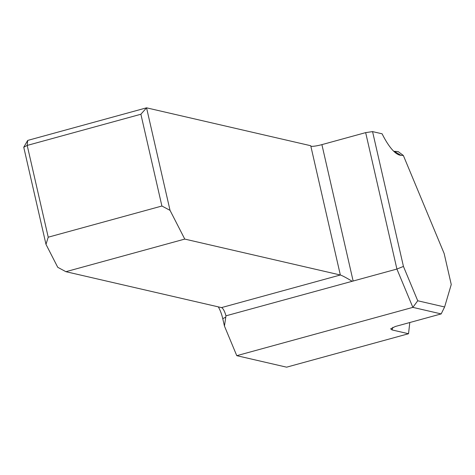 <?xml version="1.0" encoding="UTF-8"?>
<svg xmlns="http://www.w3.org/2000/svg" width="475" height="475" viewBox="0 0 475 475"><rect width="100%" height="100%" fill="white"/><g stroke="black" fill="none" stroke-linecap="round" stroke-linejoin="round"><path stroke-width="0.71" d="M393.728 151.234A55.955 15.723 74.7 0 0 394.381 151.323L398.169 151.584L403.352 155.479L400.882 155.313A61.554 17.296 -105.3 0 1 396.999 153.888A61.554 17.296 -105.3 0 1 382.096 133.802L372.56 131.605L403.441 266.433L417.733 300.77L444.612 306.975L451.25 284.519L444.149 253.502L403.352 155.479M170.032 210.348L161.904 206.019L48.224 237.197L45.992 244.37L23.75 147.244L27.692 140.422L146.549 107.825L170.032 210.348L184.763 239.085L65.906 271.688L221.487 307.604A8.954 2.518 -105.3 0 1 221.908 307.788A8.954 2.518 -105.3 0 1 225.958 315.827L396.91 269.052L365.661 132.626L372.56 131.605M352.1 281.23C346.239 277.715 342.321 275.637 340.343 275.001L184.763 239.085M161.904 206.019L140.885 114.243L146.549 107.825L310.733 145.724L310.858 146.264A8.954 1.288 167.1 0 0 321.902 144.632L365.661 132.626M45.992 244.37L57.754 267.312L65.906 271.688M236.77 355.674L286.609 367.175L408.524 333.741L392.065 329.941L390.67 328.843L395.295 326.497L441.18 313.916L412.858 307.372L236.77 355.674L224.449 326.058L222.763 318.695A14.547 4.091 74.7 0 0 218.286 306.868M140.885 114.243L27.206 145.421L48.224 237.197M441.18 313.916L444.612 306.975M417.733 300.77L412.858 307.372L396.91 269.052L403.441 266.433M224.449 326.058L225.958 315.827M23.75 147.244L27.206 145.421L27.692 140.422M408.524 333.741L409.806 322.519M310.858 146.264L340.343 275.001L221.487 307.604M321.902 144.632L353.145 281.058M222.763 318.695L225.827 317.086M392.065 329.941L392.843 327.317M394.381 151.323L400.882 155.313"/></g></svg>

